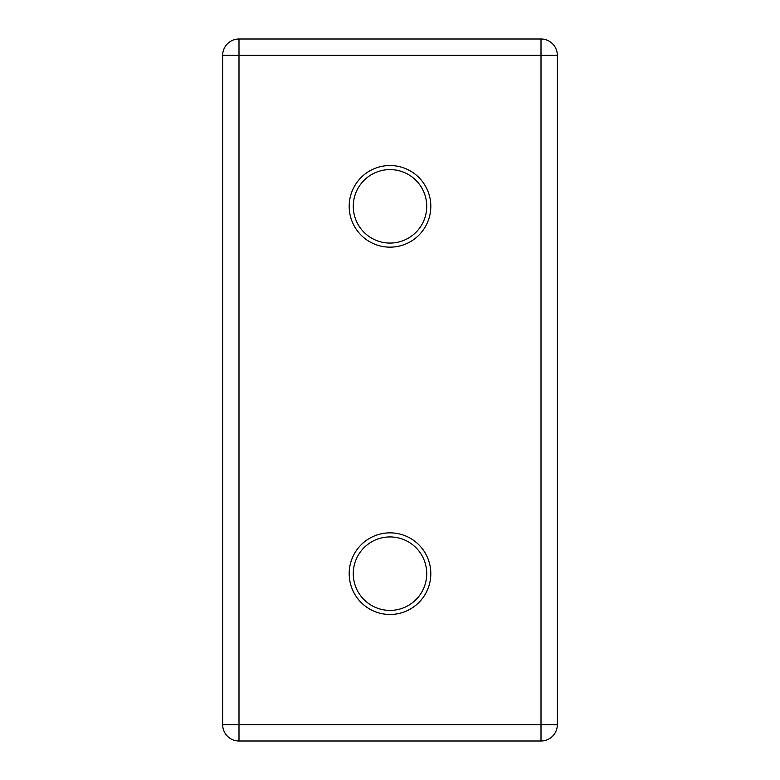 <?xml version="1.0" encoding="UTF-8"?>
<svg xmlns="http://www.w3.org/2000/svg" width="780" height="780" viewBox="0 0 780 780"><rect width="100%" height="100%" fill="white"/><g stroke="black" fill="none" stroke-linecap="round" stroke-linejoin="round"><path stroke-width="1.17" d="M353.272 206.339A36.728 36.728 0 0 1 408.369 174.525A36.728 36.728 0 0 1 408.369 238.144A36.728 36.728 0 0 1 353.272 206.339M349.186 206.339A40.813 40.813 0 0 1 410.407 170.995A40.813 40.813 0 0 1 410.407 241.683A40.813 40.813 0 0 1 349.186 206.339M557.339 55.322A16.321 16.321 0 0 0 541.008 39L238.992 39A16.321 16.321 0 0 0 222.661 55.322L222.661 724.678A16.321 16.321 0 0 0 238.992 741L541.008 741A16.321 16.321 0 0 0 557.339 724.678L557.339 55.322L222.661 55.322A16.321 16.321 0 0 1 238.992 39L238.992 741M430.813 573.661A40.813 40.813 0 0 0 369.593 538.317A40.813 40.813 0 0 0 369.593 609.005A40.813 40.813 0 0 0 430.813 573.661M426.728 573.661A36.728 36.728 0 0 0 371.631 541.856A36.728 36.728 0 0 0 371.631 605.475A36.728 36.728 0 0 0 426.728 573.661M557.339 724.678L541.008 724.678L541.008 741M222.661 724.678L541.008 724.678L541.008 39"/></g></svg>
